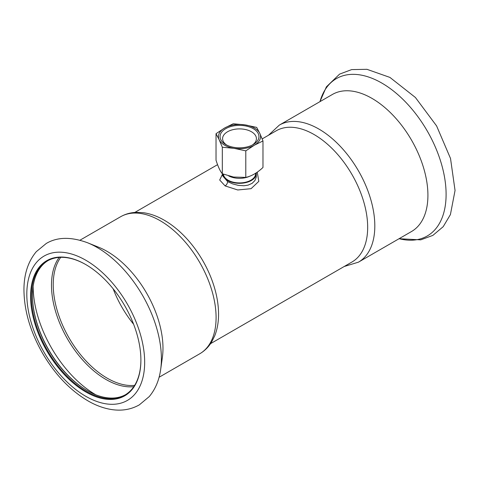 <?xml version="1.0" encoding="UTF-8"?>
<svg xmlns="http://www.w3.org/2000/svg" width="479" height="479" viewBox="0 0 479 479"><rect width="100%" height="100%" fill="white"/><g stroke="black" fill="none" stroke-linecap="round" stroke-linejoin="round"><path stroke-width="0.72" d="M257.253 172.135L258.81 181.355L251.056 188.684L237.752 189.977L225.118 185.912L219.693 180.002L222.645 173.895M225.118 185.912C226.627 184.876 227.453 183.445 227.597 181.619L222.669 175.823L222.669 173.907A16.837 9.718 0 0 0 239.769 183.319A16.837 9.718 0 0 0 256.337 173.602A16.837 9.718 0 0 0 256.283 172.799M227.597 181.619L232.668 183.906L238.279 185.355L243.913 185.75L248.086 185.139L252.116 183.343L254.9 180.559L256.199 177.332L256.337 173.602M120.576 216.759A79.125 45.685 -120 0 1 209.239 282.658A79.125 45.685 -120 0 1 199.701 353.807C204.635 350.921 208.64 346.946 211.706 341.88L214.742 335.779C217.191 329.588 218.46 322.708 218.55 315.146C218.646 305.141 216.873 294.687 213.239 283.784A75.76 43.739 -120 0 0 211.916 280.023A75.76 43.739 -120 0 0 187.99 240.051C180.367 231.453 172.201 224.693 163.483 219.771C156.89 216.065 150.298 213.724 143.712 212.748L136.91 212.329C130.989 212.454 125.546 213.933 120.576 216.759L79.957 240.213M210.562 343.653L351.981 262.007A75.76 43.739 -120 0 0 351.981 174.53A75.76 43.739 -120 0 0 276.221 130.791L262.169 138.904M160.585 369.992A90.854 52.456 -120 0 0 160.669 369.429L162.351 357.556A79.125 45.685 -120 0 0 156.136 313.32A79.125 45.685 -120 0 0 98.662 247.236L87.537 242.757C71.042 236.674 57.288 236.913 46.265 243.47L36.308 251.661C28.261 261.33 24.136 273.695 23.95 288.753C23.92 309.991 30.159 331.552 42.655 353.442C55.414 375.123 70.988 391.205 89.375 401.677C97.111 405.952 104.841 408.623 112.553 409.689C122.343 411.012 131.264 409.407 139.323 404.869L149.244 396.588C155.376 389.253 159.184 380.2 160.669 369.429A90.854 52.456 -120 0 0 153.525 318.637A90.854 52.456 -120 0 0 87.537 242.757M32.62 314.733A78.005 45.038 -120 0 0 93.237 395.666A78.005 45.038 -120 0 0 140.898 360.082A78.005 45.038 -120 0 0 85.741 264.552A78.005 45.038 -120 0 0 32.62 314.733M85.939 264.665A77.442 44.709 -120 0 0 47.415 260.947A77.442 44.709 -120 0 0 33.404 314.601A77.442 44.709 -120 0 0 124.857 395.079A77.442 44.709 -120 0 0 140.898 359.855M47.966 260.636A77.442 44.709 -120 0 0 32.47 295.765A77.442 44.709 -120 0 0 33.68 309.691A77.442 44.709 -120 0 0 87.226 390.613A77.442 44.709 -120 0 0 125.396 394.756M32.47 295.537A78.005 45.038 -120 0 0 33.692 309.338A78.005 45.038 -120 0 0 87.423 390.726M358.424 262.175A79.125 45.685 60 0 0 358.43 170.805A79.125 45.685 60 0 0 279.305 125.121L332.408 94.459A79.125 45.685 60 0 1 411.533 140.143A79.125 45.685 60 0 1 411.533 231.513L358.424 262.175L344.203 266.498M234.057 148.334A21.046 12.149 180 0 1 219.178 139.748L222.322 147.233L234.057 148.334L245.793 150.867L254.379 145.197A21.046 12.149 180 0 1 234.057 148.334M245.793 177.398C251.517 176.17 257.247 172.865 262.977 167.476L262.977 140.946L259.834 133.461L256.684 127.396L244.949 124.863L233.213 123.762L224.627 128.007L216.029 133.683L216.029 160.214C218.131 166.812 220.226 171.326 222.322 173.769L233.578 177.038L245.793 177.398L245.793 150.867M216.029 133.683L219.172 139.742A21.046 12.149 180 0 1 224.621 128.013L224.621 128.013A21.046 12.149 180 0 1 244.949 124.863A21.046 12.149 180 0 1 259.828 133.455L259.828 133.455A21.046 12.149 180 0 1 254.385 145.191L262.977 140.946M222.322 147.233L222.322 173.769M223.4 174.188A16.136 9.317 0 0 0 234.961 182.541A16.136 9.317 0 0 0 255.636 173.602L255.636 173.212M226.711 145.053A16.915 9.766 180 0 1 222.585 138.665A16.915 9.766 180 0 1 234.74 129.294A16.915 9.766 180 0 1 256.421 138.665A16.915 9.766 180 0 1 252.295 145.053M241.673 147.754A19.441 11.227 0 0 0 253.253 144.538A19.441 11.227 0 0 0 253.253 128.665A19.441 11.227 0 0 0 225.753 128.665A19.441 11.227 0 0 0 225.753 144.538A19.441 11.227 0 0 0 241.673 147.754M137.455 325.475A83.334 48.116 -120 0 0 35.416 263.785A83.334 48.116 -120 0 0 84.352 395.462A83.334 48.116 -120 0 0 137.455 325.475M113.152 288.801A76.317 44.062 -120 0 0 133.605 324.223M60.731 257.331A76.317 44.062 -120 0 0 69.03 337.887A76.317 44.062 -120 0 0 134.647 385.356M59.168 257.409A76.975 44.439 -120 0 0 67.425 338.815A76.975 44.439 -120 0 0 133.791 386.667M33.135 286.316A88.813 51.277 -120 0 0 95.746 394.762M319.966 101.644A90.854 52.456 60 0 1 325.475 89.16A90.854 52.456 60 0 1 432.166 140.185A90.854 52.456 60 0 1 399.091 238.692M228.752 175.967A16.136 9.317 0 0 0 234.961 177.954A16.136 9.317 0 0 0 250.098 176.044M217.574 164.65L134.803 212.436M199.701 353.807L159.082 377.26M279.305 125.121L268.444 135.282M319.924 101.674L326.379 86.867L339.581 74.125L351.652 69.599L366.938 69.311L389.936 77.418L415.401 97.477L436.603 125.929L450.523 158.477L455.05 190.48L450.41 214.604L443.219 226.657L432.854 235.399L420.736 239.853L399.049 238.722"/></g></svg>

